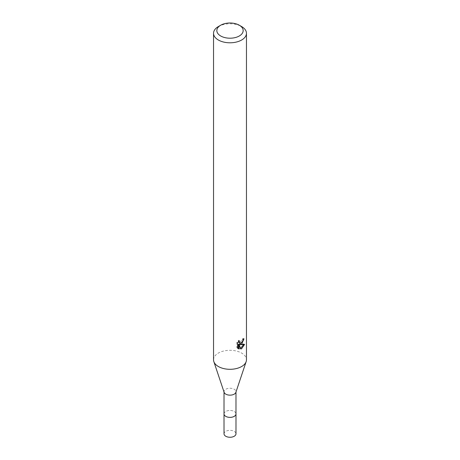 <?xml version="1.0" encoding="UTF-8"?>
<svg xmlns="http://www.w3.org/2000/svg" width="460" height="460" viewBox="0 0 460 460"><rect width="100%" height="100%" fill="white"/><g stroke="black" fill="none" stroke-linecap="round" stroke-linejoin="round"><path stroke-width="0.34" stroke-dasharray="2.3 1.72" d="M224.02 413.908A5.98 3.456 180 0 1 224.537 412.499A5.98 3.456 180 0 1 225.774 411.47A5.98 3.456 180 0 1 235.462 412.499A5.98 3.456 180 0 1 235.98 413.908M224.02 413.77A5.986 3.456 180 0 1 224.537 412.505A5.986 3.456 180 0 1 225.768 411.476A5.986 3.456 180 0 1 235.462 412.505A5.986 3.456 180 0 1 235.98 413.77M224.129 392.351A5.98 3.456 180 0 1 224.02 391.696A5.98 3.456 180 0 1 225.774 389.258A5.98 3.456 180 0 1 232.288 388.504A5.98 3.456 180 0 1 235.98 391.696A5.98 3.456 180 0 1 235.871 392.351M213.538 359.8A16.462 9.505 180 0 1 218.362 353.079A16.462 9.505 180 0 1 236.302 351.02A16.462 9.505 180 0 1 246.462 359.8M243.093 339.624L243.208 338.399A15.364 8.872 180 0 1 242.219 339.238L242.046 340.342L239.005 342.585M242.219 339.238L243.001 339.693M238.418 341.786L238.596 340.268L236.842 342.401L236.837 347.702L237.653 348.174M236.837 342.401L237.653 342.872M238.596 340.268L239.384 340.728M243.208 338.399L244.007 338.859M242.334 341.883L242.955 340.25M243.541 344.626L243.754 343.953L239.28 344.258M236.842 347.702L237.987 348.473M238.366 344.298L240.085 348.571L240.614 348.369M240.085 348.571L240.867 349.019M243.754 343.953L244.57 344.425M218.362 26.571A16.462 9.505 180 0 1 241.638 26.571M224.02 413.707A5.991 3.461 180 0 1 227.878 410.682A5.991 3.461 180 0 1 234.238 411.47A5.991 3.461 180 0 1 235.98 413.707M224.02 433.809A5.98 3.456 180 0 1 227.711 430.617A5.98 3.456 180 0 1 234.226 431.371A5.98 3.456 180 0 1 235.98 433.809M224.02 392.029L224.02 391.696M238.366 348.732L237.561 348.266M235.98 392.029L235.98 391.696"/><path stroke-width="0.69" d="M235.98 413.707A5.991 3.461 180 0 1 235.992 413.919A5.98 3.456 180 0 1 234.226 416.352A5.98 3.456 180 0 1 227.711 417.099A5.98 3.456 180 0 1 224.02 413.908A5.991 3.461 180 0 1 224.02 413.707M235.98 413.77A5.986 3.456 180 0 1 234.232 416.363A5.986 3.456 180 0 1 227.591 417.082A5.986 3.456 180 0 1 224.02 413.77M239.309 25.225L241.638 26.571A16.462 9.505 180 0 1 246.462 33.292L246.462 359.8A16.462 9.505 180 0 1 246.163 361.6L235.871 392.351A5.98 3.456 180 0 1 234.226 394.139A5.98 3.456 180 0 1 228.246 394.996A5.98 3.456 180 0 1 224.129 392.351L213.837 361.6A16.462 9.505 180 0 1 213.538 359.8L213.538 33.292A16.462 9.505 180 0 1 218.362 26.571L220.691 25.225A13.167 7.601 180 0 1 239.309 25.225A13.167 7.601 180 0 1 239.309 35.978A13.167 7.601 180 0 1 220.691 35.978A13.167 7.601 180 0 1 220.691 25.225L218.362 26.571M246.163 361.6A16.462 9.505 180 0 1 241.638 366.516A16.462 9.505 180 0 1 225.176 368.885A16.462 9.505 180 0 1 213.837 361.6M239.384 340.728L239.154 341.78L239.792 343.034L241.638 342.694L242.828 340.797L243.001 339.693A16.462 9.505 0 0 0 244.007 338.859L241.638 344.12L240.062 344.712L244.57 344.425L241.638 348.691L240.862 349.013L239.16 344.758L239.16 349.054L237.653 348.168L237.653 342.872L239.39 340.728M246.462 33.292A16.462 9.505 180 0 1 241.638 40.008A16.462 9.505 180 0 1 223.698 42.073A16.462 9.505 180 0 1 213.538 33.292M242.334 341.883L239.28 344.258L240.062 344.712M242.955 340.25L243.093 339.624M239.792 343.034L238.418 341.786M237.987 348.473L238.366 348.594L238.366 344.298L239.16 344.758M240.614 348.369L243.541 344.626M238.366 348.599L239.16 349.054M224.008 413.919L224.02 433.809A5.98 3.456 180 0 0 225.774 436.252A5.98 3.456 180 0 0 232.288 437A5.98 3.456 180 0 0 235.98 433.809L235.992 413.919A5.991 3.461 180 0 1 232.294 417.116A5.991 3.461 180 0 1 225.762 416.363A5.991 3.461 180 0 1 224.008 413.919L224.02 392.029M235.98 413.908L235.98 392.029"/></g></svg>
